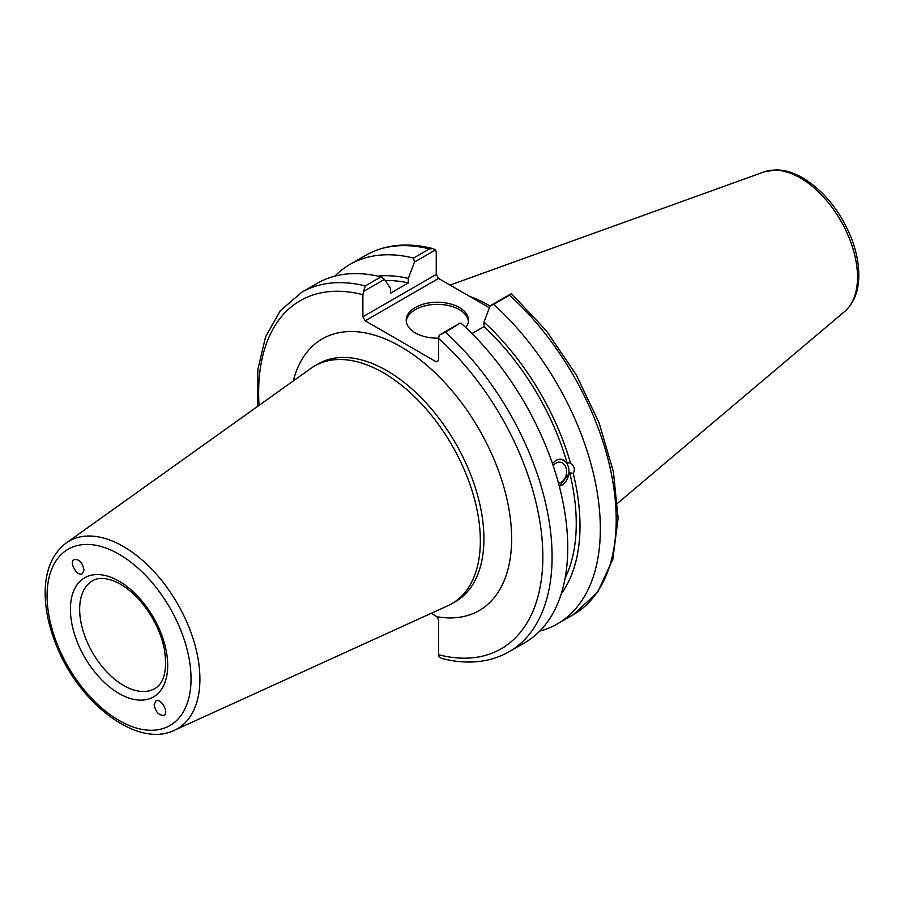 <?xml version="1.0" encoding="UTF-8"?>
<svg xmlns="http://www.w3.org/2000/svg" width="904" height="904" viewBox="0 0 904 904"><rect width="100%" height="100%" fill="white"/><g stroke="black" fill="none" stroke-linecap="round" stroke-linejoin="round"><path stroke-width="1.36" d="M83.993 569.938L82.4 573.611C77.484 577.204 68.704 562.491 74.026 559.576C79.111 558.966 82.433 562.424 83.993 569.938M154.132 704.758L155.929 700.962C161.104 697.809 169.466 712.77 163.895 715.233C158.844 715.55 155.59 712.058 154.132 704.758M174.382 730.285L448 605.669A137.25 79.236 -120 0 0 451.921 603.646A137.25 79.236 -120 0 0 451.921 445.175A137.25 79.236 -120 0 0 314.682 365.928A137.25 79.236 -120 0 0 310.965 368.323L66.241 542.976C52.805 553.203 45.788 569.068 45.2 590.549C44.872 607.612 48.466 625.579 55.98 644.45C78.467 702.939 137.193 748.58 174.382 730.285A108.31 62.534 -120 0 0 194.868 644.642A108.31 62.534 -120 0 0 123.317 546.457A108.31 62.534 -120 0 0 66.241 542.976M431.423 613.217L436.734 616.652A156.855 90.558 -120 0 0 475.956 424.044A156.855 90.558 -120 0 0 293.28 380.934M384.46 279.392L390.618 288.636L390.618 293.145L408.314 282.929L408.314 278.421L414.473 262.058L435.581 249.877L436.248 252.352L436.248 274.443L362.888 316.796L362.888 294.704L363.555 291.461L384.46 279.392L380.946 276.884A207.502 119.803 -120 0 0 317.27 283.302L301.608 292.354L280.342 310.682L265.584 336.842L257.877 369.307L257.38 406.563M553.203 465.786A10.599 7.842 -81.1 0 1 560.333 462.204A10.599 7.842 -81.1 0 1 566.186 468.34A10.599 7.842 -81.1 0 1 558.502 483.177M552.423 463.492L555.903 460.305L559.915 459.119L561.44 459.209L566.989 462.577L570.503 463.13C574.402 466.193 575.306 469.594 573.226 473.346L569.712 472.792L559.339 486.329M559.293 486.16A13.729 10.159 98.9 0 0 568.91 472.645A13.729 10.159 98.9 0 0 561.158 459.175M561.26 593.804A189.264 109.271 -120 0 0 573.226 473.346M539.778 631.082A207.502 119.803 -120 0 0 557.361 623.896A207.502 119.803 -120 0 0 493.686 304.354L509.551 295.19A207.502 119.803 60 0 1 573.226 614.743L557.361 623.896M573.226 614.743L597.634 592.256L612.833 559.26L618.11 518.241L613.409 471.831L599.149 422.993L576.3 374.934L546.4 330.83L511.438 293.63L490.171 305.767L493.686 304.354M490.171 305.767L484.013 322.118L484.013 326.626L471.99 333.565M570.503 463.13A189.264 109.271 -120 0 0 484.013 322.118M565.158 577.893A183.975 106.22 -120 0 0 569.712 472.792M441.966 658.507C467.311 664.903 489.685 662.655 509.11 651.761A207.502 119.803 -120 0 0 445.435 332.209L439.242 335.169L438.587 338.412L438.587 360.504L436.27 361.837L365.193 320.796L438.564 278.443L436.248 274.443M438.564 278.443L489.403 307.801M436.734 616.652L438.587 619.85L438.587 654.745L439.242 657.219L441.977 658.496M362.888 316.796L365.193 320.796M363.555 291.461L365.272 285.935A207.502 119.803 -120 0 0 301.608 292.354M432.858 248.589C407.523 242.193 385.138 244.442 365.724 255.335A207.502 119.803 60 0 1 429.4 248.916L432.858 248.6L435.581 249.877M429.4 248.916L413.535 258.069L414.473 262.058M413.535 258.069A207.502 119.803 -120 0 0 349.859 264.488A207.502 119.803 -120 0 0 334.853 276.127M511.28 293.574L509.551 295.19M490.058 306.049A145.25 83.857 -120 0 0 469.368 296.229M445.435 332.209L460.159 323.09L439.242 335.169M380.946 276.884L365.272 285.935M509.11 651.761L524.772 642.721A207.502 119.803 -120 0 0 461.096 323.169M468.385 321.259A31.12 17.967 0 0 0 459.322 309.62A31.12 17.967 0 0 0 426.259 305.529A31.12 17.967 0 0 0 406.246 321.259M438.587 338.152A31.12 17.967 180 0 1 406.19 320.197A31.12 17.967 180 0 1 425.4 303.597A31.12 17.967 180 0 1 459.322 307.484A31.12 17.967 180 0 1 468.441 320.197A31.12 17.967 180 0 1 465.763 327.485M566.989 462.577A183.975 106.22 -120 0 0 484.013 326.626M408.314 282.929A183.975 106.22 -120 0 0 385.262 280.59M408.314 278.421A189.264 109.271 -120 0 0 377.872 276.161M119.057 693.515A68.783 39.719 -120 0 0 161.183 633.58A68.783 39.719 -120 0 0 76.942 584.944A68.783 39.719 -120 0 0 119.057 693.515M123.678 685.503A62.252 35.945 60 0 1 83.01 630.653A62.252 35.945 60 0 1 92.558 580.764C98.208 577.283 106.017 577.656 115.983 581.882C125.419 586.255 134.459 593.77 143.103 604.414C153.929 618.246 161.014 633.105 164.347 648.993C167.489 669.966 164.313 683.175 154.81 688.588A62.252 35.945 60 0 1 123.678 685.503M119.057 554.231A101.79 58.771 60 0 1 181.399 714.894A101.79 58.771 60 0 1 56.726 642.913A101.79 58.771 60 0 1 119.057 554.231M314.682 365.928L318.242 363.871A137.25 79.236 60 0 1 455.492 443.107A137.25 79.236 60 0 1 455.492 601.589L451.921 603.646M438.587 338.412A200.97 116.028 60 0 1 542.841 556.774A200.97 116.028 60 0 1 438.587 654.745M259.041 405.376A200.97 116.028 60 0 1 362.888 294.704M800.221 177.93A81.021 46.782 60 0 1 851.952 245.504A81.021 46.782 60 0 1 844.698 311.462C853.896 303.213 858.597 291.37 858.8 275.957C858.902 263.346 856.178 250.159 850.653 236.385C839.567 210.18 823.623 190.699 802.82 177.93C793.735 172.675 784.819 169.986 776.084 169.873L764.106 171.884A81.021 46.782 60 0 1 800.221 177.93M365.724 255.335L349.859 264.488M764.106 171.884L450.045 285.076M844.698 311.462L617.647 503.189"/></g></svg>

